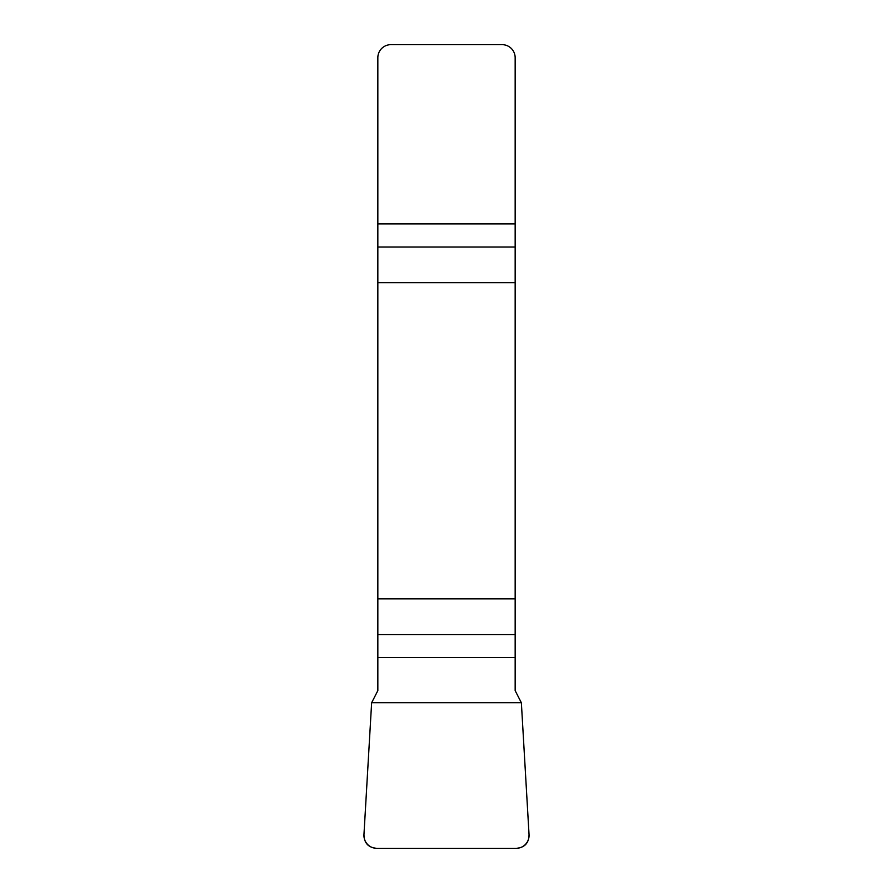 <?xml version="1.0" encoding="UTF-8"?>
<svg xmlns="http://www.w3.org/2000/svg" width="893" height="893" viewBox="0 0 893 893"><rect width="100%" height="100%" fill="white"/><g stroke="black" fill="none" stroke-linecap="round" stroke-linejoin="round"><path stroke-width="1.34" d="M377.839 657.65L377.839 690.624L371.633 702.758L363.953 834.609A13.283 13.082 -43.3 0 0 376.913 848.35L516.087 848.35A13.283 13.082 -136.7 0 0 529.047 834.609L521.367 702.758L515.161 690.624L515.161 598.868L377.839 598.868L377.839 657.65L515.161 657.65M377.839 282.69L515.161 282.69L515.161 57.732A13.082 13.082 0 0 0 502.089 44.65L390.911 44.65A13.082 13.082 0 0 0 377.839 57.732L377.839 598.868M515.161 282.69L515.161 598.868M529.036 834.509C528.924 843.126 524.582 847.736 515.987 848.35L377.013 848.35C368.418 847.736 364.076 843.126 363.964 834.509L371.633 702.758L521.367 702.758L529.036 834.509M515.161 247.026L377.839 247.026M377.839 223.897L515.161 223.897M377.839 634.532L515.161 634.532"/></g></svg>

